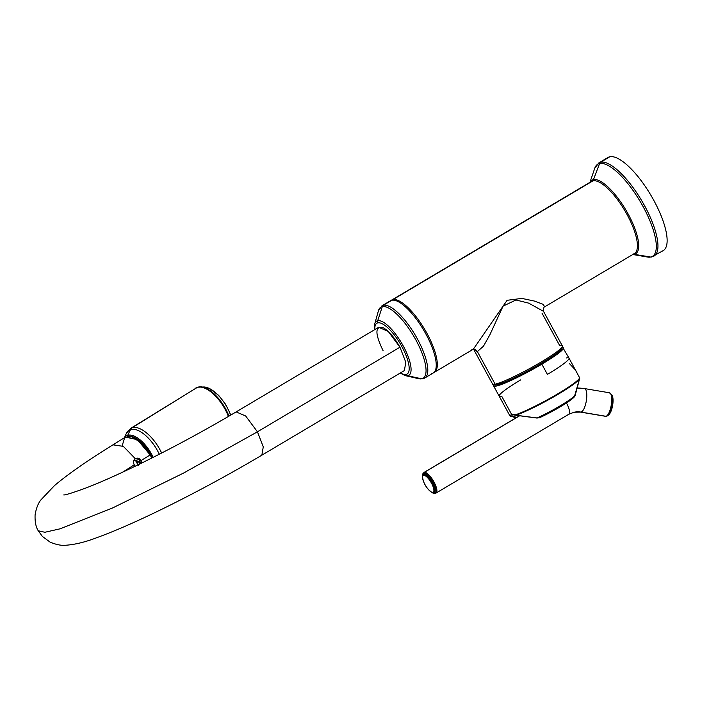 <?xml version="1.0" encoding="UTF-8"?>
<svg xmlns="http://www.w3.org/2000/svg" width="702" height="702" viewBox="0 0 702 702"><rect width="100%" height="100%" fill="white"/><g stroke="black" fill="none" stroke-linecap="round" stroke-linejoin="round"><path stroke-width="1.05" d="M390.917 300.526L591.567 181.37A41.971 13.654 59.3 0 1 593.014 180.818L392.918 299.605A41.971 13.654 -120.7 0 0 391.47 300.158A41.971 13.654 59.3 0 1 392.918 299.605L593.014 180.818A41.971 13.654 59.3 0 1 625.912 212.522A41.971 13.654 59.3 0 1 634.415 253.554L544.717 306.8L542.997 304.264L534.362 301.053L521.797 298.403L507.098 300.307L473.367 349.157L507.098 300.307L521.797 298.403L534.362 301.053L542.997 304.264L544.717 306.8C544.111 305.686 542.418 312.057 543.506 311.337L528.676 303.132L515.935 299.982L503.071 306.133L489.891 334.749L483.494 346.174L477.369 351.579L495.138 384.169A39.76 4.203 151.4 0 1 492.558 384.012A39.76 4.203 -28.6 0 0 495.138 384.169L477.369 351.579L483.494 346.174L489.891 334.749L503.062 306.133L515.935 299.982L528.676 303.132L543.506 311.337L562.381 345.946A39.76 4.203 151.4 0 1 535.24 365.461A39.76 4.203 151.4 0 1 495.138 384.169A1.325 1.246 78.4 0 0 496.481 384.828L496.481 384.828A1.325 1.246 -101.6 0 1 495.138 384.169A39.76 4.203 -28.6 0 0 535.24 365.461A39.76 4.203 -28.6 0 0 562.381 345.946A39.76 4.203 -28.6 0 0 559.801 345.788L542.032 313.197M433.757 372.613A41.971 13.654 -120.7 0 0 434.319 372.332A41.971 13.654 -120.7 0 0 425.816 331.309A41.971 13.654 -120.7 0 0 392.918 299.605A41.971 13.654 59.3 0 1 425.816 331.309A41.971 13.654 59.3 0 1 434.319 372.332L433.731 372.639M471.674 349.859L473.367 349.157L472.885 349.385L477.369 351.579A4.414 4.151 78.4 0 0 473.025 349.359A4.414 4.151 -101.6 0 1 477.369 351.579M590.391 182.38A41.971 13.654 59.3 0 1 593.014 180.818A41.971 13.654 59.3 0 1 627.053 214.566A41.971 13.654 59.3 0 1 632.967 254.106M561.688 347.569A38.434 4.063 151.4 0 1 536.503 366.093A38.434 4.063 151.4 0 1 496.849 384.687M392.427 300.158A1.325 1.246 -101.6 0 1 392.918 299.605A1.325 1.246 78.4 0 0 392.427 300.158M122.192 445.7L124.658 437.688L131.932 436.767L141.532 443.243L150.175 454.922L137.346 439.663L125.456 437.092L112.961 444.831L123.35 446.375L135.293 458.66C133.38 460.196 133.038 462.241 134.24 464.803L122.929 472.042L134.24 464.803L135.284 466.172L134.24 464.803C133.038 462.241 133.38 460.196 135.293 458.66L123.35 446.375L112.987 444.822C87.224 460.766 67.725 474.359 54.493 485.591L40.874 499.921C38.145 503.325 36.223 508.274 35.1 514.768C34.81 521.674 35.855 527.009 38.241 530.765L44.867 532.274L60.065 528.825L112.32 508.09L183.371 473.166L257.432 431.809L183.371 473.166L112.32 508.09L60.065 528.825L44.867 532.274L38.241 530.765L42.392 536.442L50.07 542.111C56.186 544.673 61.407 545.717 65.751 545.243C74.965 544.603 85.302 542.084 96.762 537.688C115.154 531.028 137.917 521.024 165.049 507.678C197.736 491.532 230.01 474.034 261.855 455.186L263.268 446.884L257.432 431.809L245.674 415.988L236.135 411.907L245.674 415.988L257.432 431.809L399.956 347.2L257.432 431.809L263.268 446.884L261.855 455.186L404.387 370.577L405.791 362.276L399.956 347.2C394.155 337.004 388.417 330.431 382.73 327.492C374.886 326.105 375.008 333.836 383.081 350.667M399.956 347.2L388.197 331.379L378.659 327.299L236.135 411.907C204.721 430.493 172.99 447.665 140.953 463.417C119.121 474.087 100.746 482.292 85.828 488.03C72.859 492.751 65.505 495.05 63.777 494.936M150.175 454.922L151.755 458.055L150.175 454.922L141.19 460.486L141.778 463.013L141.19 460.486L150.175 454.922M135.293 458.66C137.61 457.572 139.575 458.178 141.19 460.486L136.127 458.283L135.293 458.66M135.381 458.608L137.206 458.862L135.381 458.608M128.501 436.214A24.824 11.513 58.2 0 1 150.605 454.606L150.158 454.887L150.605 454.606A24.824 11.513 58.2 0 1 152.22 457.827A24.824 11.513 -121.8 0 0 150.605 454.606A24.824 11.513 -121.8 0 0 128.501 436.214M140.488 463.645L139.935 461.03L137.32 462.793L139.207 461.609L139.452 464.145L139.207 461.609L139.935 461.03C139.277 459.441 137.645 458.739 135.03 458.906L134.565 459.055M137.32 462.793L138.399 465.435L135.688 460.451L138.171 465.505L137.32 462.793M139.207 461.609L135.504 460.617L137.109 462.908L135.688 460.451L139.207 461.609M133.74 460.688L135.504 460.617L133.74 460.688M133.977 460.117L135.688 460.451L133.977 460.117M135.144 458.766L135.872 458.748L135.144 458.766M400.131 373.095L405.484 375.667A31.529 10.258 -120.7 0 0 407.73 375.745A31.529 10.258 59.3 0 1 405.484 375.667L418.717 378.703L422.639 378.817A2.606 2.448 -101.6 0 1 421.665 378.808A41.339 13.443 -120.7 0 0 415.838 339.873A41.339 13.443 -120.7 0 0 382.309 306.625A41.339 13.443 -120.7 0 0 378.413 310.802A41.339 13.443 59.3 0 1 382.309 306.625A2.606 2.448 -101.6 0 1 383.397 305.256A41.971 13.654 -120.7 0 0 381.949 305.809A41.971 13.654 59.3 0 1 383.397 305.256L391.839 300.245L383.397 305.256A2.606 2.448 78.4 0 0 382.309 306.625L377.72 320.691A31.529 10.258 -120.7 0 0 374.745 323.876A31.529 10.258 59.3 0 1 377.72 320.691L382.309 306.625A41.339 13.443 59.3 0 1 415.838 339.873A41.339 13.443 59.3 0 1 421.665 378.808A41.339 13.443 59.3 0 1 418.717 378.703A41.339 13.443 -120.7 0 0 421.665 378.808L407.73 375.745L421.665 378.808A2.606 2.448 78.4 0 0 423.35 378.545A41.971 13.654 -120.7 0 0 424.798 377.992A41.971 13.654 -120.7 0 0 416.295 336.96A41.971 13.654 -120.7 0 0 383.397 305.256A41.971 13.654 59.3 0 1 416.295 336.96A41.971 13.654 59.3 0 1 424.798 377.992L433.239 372.973A41.971 13.654 59.3 0 0 424.736 331.949A41.971 13.654 59.3 0 0 391.839 300.245A41.971 13.654 59.3 0 1 425.877 333.994A41.971 13.654 59.3 0 1 431.8 373.525M374.429 329.808L374.745 323.876L378.413 310.802L381.949 305.809L390.391 300.798A41.971 13.654 59.3 0 1 391.839 300.245A41.971 13.654 59.3 0 0 389.215 301.799M377.922 322.859A29.554 9.617 59.3 0 1 401.886 346.621A29.554 9.617 59.3 0 1 406.054 374.456A29.554 9.617 59.3 0 1 400.509 372.876A29.554 9.617 -120.7 0 0 406.054 374.456A2.606 2.448 78.4 0 0 407.73 375.745A31.529 10.258 -120.7 0 0 403.29 346.051A31.529 10.258 -120.7 0 0 377.72 320.691A2.606 2.448 78.4 0 0 377.922 322.859A29.554 9.617 -120.7 0 0 374.807 329.58A29.554 9.617 59.3 0 1 377.922 322.859A2.606 2.448 -101.6 0 1 377.72 320.691A31.529 10.258 59.3 0 1 403.29 346.051A31.529 10.258 59.3 0 1 407.73 375.745A2.606 2.448 -101.6 0 1 406.054 374.456A29.554 9.617 -120.7 0 0 401.886 346.621A29.554 9.617 -120.7 0 0 377.922 322.859M569.62 363.803L575.508 370.033L579.598 377.773A39.76 4.203 151.4 0 1 554.282 395.875A39.76 4.203 151.4 0 1 515.356 414.812L511.468 414.127L510.389 415.83A0.886 0.816 -8.6 0 0 511.661 416.058L516.795 417.383L511.661 416.058L512.609 414.47L511.661 416.058A0.886 0.816 113.9 0 1 510.863 416.242L510.556 416.172A39.531 4.177 -28.6 0 0 510.863 416.242A39.531 4.177 151.4 0 1 510.556 416.172L509.722 415.496A39.76 4.203 -28.6 0 0 510.389 415.83A39.76 4.203 151.4 0 1 509.722 415.496L499.183 396.165A39.76 4.203 -28.6 0 0 501.763 396.323L511.468 414.127L510.389 415.83A0.886 0.869 97.1 0 0 510.863 416.242A0.886 0.869 -82.9 0 1 510.389 415.83A0.886 0.816 -8.6 0 0 511.661 416.058A0.886 0.816 113.9 0 1 510.863 416.242L516.058 417.822M562.565 347.192L569.006 358.099A39.76 4.203 151.4 0 1 547.411 374.394L541.839 364.171A39.76 4.203 -28.6 0 0 563.434 347.876A39.76 4.203 151.4 0 1 541.839 364.171L547.411 374.394A39.76 4.203 -28.6 0 0 569.006 358.099A39.76 4.203 -28.6 0 0 566.426 357.941M520.77 379.87A39.76 4.203 -28.6 0 0 499.183 396.165L493.611 385.942A39.76 4.203 -28.6 0 0 541.839 364.171A39.76 4.203 151.4 0 1 493.611 385.942L493.506 384.845M512.609 414.47A0.886 0.834 -101.6 0 1 511.468 414.127L501.763 396.323A39.76 4.203 151.4 0 1 499.183 396.165M579.633 378.597L575.219 395.296A28.449 3.01 151.4 0 1 537.056 417.944L515.803 415.224A39.531 4.177 -28.6 0 0 554.185 396.577A39.531 4.177 -28.6 0 0 579.659 378.501A39.531 4.177 -28.6 0 0 579.677 378.396A39.531 4.177 151.4 0 1 579.659 378.501A39.531 4.177 151.4 0 1 554.185 396.577A39.531 4.177 151.4 0 1 515.803 415.224A0.886 0.763 -108.2 0 1 515.356 414.812A39.76 4.203 -28.6 0 0 554.282 395.875A39.76 4.203 -28.6 0 0 579.598 377.773L575.508 370.033M579.703 378.238L574.315 396.902C570.454 401.307 552.351 411.89 539.531 417.743L537.056 417.944A28.449 3.01 -28.6 0 0 575.219 395.296L574.21 397.007M541.128 363.46A38.873 4.107 -28.6 0 0 562.232 348.06A38.873 4.107 -28.6 0 1 541.128 363.46L541.839 364.171L541.128 363.46A38.873 4.107 -28.6 0 1 494.41 385.038A38.873 4.107 -28.6 0 0 541.128 363.46M515.856 415.259A0.886 0.641 -68.5 0 1 515.356 414.812L511.468 414.127A0.886 0.834 78.4 0 0 512.346 414.566M512.127 414.645L515.68 415.224A0.886 0.641 -68.5 0 1 515.356 414.812A0.886 0.763 71.8 0 0 515.803 415.224A0.886 0.456 93.1 0 0 516.11 415.242M573.262 397.744A25.86 2.729 -28.6 0 1 539.935 417.523L536.916 418.05L515.803 415.224A0.886 0.456 93.1 0 0 515.952 415.286L515.68 415.224M579.238 380.212L574.368 396.849M432.871 492.356A9.758 3.177 59.3 0 1 424.956 484.512A9.758 3.177 59.3 0 1 423.578 475.315A9.758 3.177 59.3 0 1 431.493 483.16A9.758 3.177 59.3 0 1 432.871 492.356A9.758 3.177 -120.7 0 0 431.493 483.16A9.758 3.177 -120.7 0 0 423.578 475.315A1.395 1.307 -101.6 0 1 423.438 474.262A10.749 3.492 -120.7 0 0 422.367 475.579A10.749 3.492 59.3 0 1 423.438 474.262L423.701 473.209L423.438 474.262A10.749 3.492 59.3 0 1 432.151 482.897A10.749 3.492 59.3 0 1 433.669 493.023L434.67 493.322A11.522 3.747 59.3 0 1 433.599 493.225A11.522 3.747 -120.7 0 0 434.67 493.322L433.669 493.023A10.749 3.492 -120.7 0 0 432.151 482.897A10.749 3.492 -120.7 0 0 423.438 474.262A1.395 1.307 78.4 0 0 423.578 475.315A9.758 3.177 -120.7 0 0 424.956 484.512A9.758 3.177 -120.7 0 0 432.871 492.356A1.395 1.307 78.4 0 0 433.669 493.023A1.395 1.307 -101.6 0 1 432.871 492.356M519.963 415.593L424.306 472.376A11.925 3.879 -120.7 0 0 423.894 472.534A11.925 3.879 59.3 0 1 424.306 472.376L519.963 415.593M566.435 402.957A11.925 3.879 59.3 0 1 568.69 414.32A11.925 3.879 -120.7 0 0 566.435 402.957M435.661 493.208A11.925 3.879 -120.7 0 0 436.074 493.05A11.925 3.879 -120.7 0 0 433.652 481.388A11.925 3.879 -120.7 0 0 424.306 472.376A11.925 3.879 59.3 0 1 433.652 481.388A11.925 3.879 59.3 0 1 436.074 493.05L435.275 493.357A1.395 1.307 -101.6 0 1 434.67 493.322A11.522 3.747 -120.7 0 0 433.046 482.476A11.522 3.747 -120.7 0 0 423.701 473.209A11.522 3.747 59.3 0 1 433.046 482.476A11.522 3.747 59.3 0 1 434.67 493.322A1.395 1.307 78.4 0 0 435.661 493.208A1.395 1.307 -101.6 0 1 435.275 493.357L432.669 492.927A10.749 3.492 -120.7 0 0 433.669 493.023A10.749 3.492 59.3 0 1 432.669 492.927C426.456 488.794 423.025 483.011 422.367 475.579L422.551 474.622A11.522 3.747 59.3 0 1 423.701 473.209A1.395 1.307 -101.6 0 1 424.306 472.376A1.395 1.307 78.4 0 0 423.701 473.209A11.522 3.747 -120.7 0 0 422.551 474.622L423.894 472.534L519.84 415.575M568.278 414.478A11.925 3.879 -120.7 0 0 568.69 414.32L574.104 412.223A21.209 19.928 -101.6 0 1 581.037 412.1A11.925 3.835 99.6 0 1 580.554 412.109A11.925 3.835 -80.4 0 0 581.037 412.1A21.209 19.928 78.4 0 0 574.104 412.223L580.554 412.109L605.466 416.304A11.925 3.835 -80.4 0 0 605.949 416.295A11.925 3.835 99.6 0 1 605.466 416.304L606.405 416.286A1.395 1.307 -101.6 0 1 605.949 416.295L581.037 412.1L605.949 416.295A11.925 3.835 -80.4 0 0 611.345 404.449A11.925 3.835 -80.4 0 0 609.424 392.778A11.925 3.835 99.6 0 1 611.345 404.449A11.925 3.835 99.6 0 1 605.949 416.295A1.395 1.307 78.4 0 0 606.923 416.049L607.739 415.4L606.923 416.049A11.522 3.703 -80.4 0 0 607.809 415.593A11.522 3.703 -80.4 0 0 612.021 405.308A11.522 3.703 -80.4 0 0 611.407 394.217A11.522 3.703 99.6 0 1 612.021 405.308A11.522 3.703 99.6 0 1 607.809 415.593L606.405 416.286M584.029 388.601A45.06 42.348 78.4 0 0 577.255 388.039L584.512 388.583A11.925 3.835 99.6 0 1 586.424 400.254A11.925 3.835 99.6 0 1 581.037 412.1A11.925 3.835 -80.4 0 0 586.424 400.254A11.925 3.835 -80.4 0 0 584.512 388.583A11.925 3.835 -80.4 0 0 584.029 388.601M611.653 394.682A10.749 3.457 99.6 0 1 611.925 395.042A10.749 3.457 99.6 0 1 612.495 405.387A10.749 3.457 99.6 0 1 608.564 414.979A10.749 3.457 -80.4 0 0 612.495 405.387A10.749 3.457 -80.4 0 0 611.925 395.042A10.749 3.457 -80.4 0 0 611.653 394.682M584.512 388.583L609.424 392.778A11.925 3.835 -80.4 0 0 608.941 392.787M606.467 158.766A54.142 17.611 59.3 0 1 609.854 156.757A54.142 17.611 59.3 0 1 653.764 200.298A54.142 17.611 59.3 0 1 661.389 251.298M600.675 162.206A54.142 17.611 -120.7 0 0 598.806 162.917A54.142 17.611 59.3 0 1 600.675 162.206L609.854 156.757L600.675 162.206A54.142 17.611 59.3 0 1 643.111 203.106A54.142 17.611 59.3 0 1 654.08 256.028A54.142 17.611 -120.7 0 0 643.111 203.106A54.142 17.611 -120.7 0 0 600.675 162.206A2.65 2.492 78.4 0 0 599.613 163.478L593.462 179.615A42.778 13.917 -120.7 0 0 590.084 182.248A42.778 13.917 59.3 0 1 593.462 179.615L599.613 163.478A53.58 17.427 59.3 0 1 643.076 206.564A53.58 17.427 59.3 0 1 650.631 257.037A53.58 17.427 59.3 0 1 647.472 257.037A53.58 17.427 -120.7 0 0 650.631 257.037L634.187 254.317L650.631 257.037A53.58 17.427 -120.7 0 0 643.076 206.564A53.58 17.427 -120.7 0 0 599.613 163.478A2.65 2.492 -101.6 0 1 600.675 162.206M589.952 182.327L594.761 168.243A53.58 17.427 59.3 0 1 599.613 163.478A53.58 17.427 -120.7 0 0 594.761 168.243L598.806 162.917L607.985 157.467A54.142 17.611 59.3 0 1 609.854 156.757A54.142 17.611 59.3 0 1 652.29 197.657A54.142 17.611 59.3 0 1 663.258 250.579L651.491 257.02A2.65 2.492 -101.6 0 1 650.631 257.037A2.65 2.492 78.4 0 0 652.219 256.739A54.142 17.611 -120.7 0 0 654.08 256.028M632.932 254.431A42.778 13.917 -120.7 0 0 634.187 254.317A42.778 13.917 -120.7 0 0 628.15 214.022A42.778 13.917 -120.7 0 0 593.462 179.615A2.65 2.492 78.4 0 0 593.287 180.765A2.65 2.492 -101.6 0 1 593.462 179.615A42.778 13.917 59.3 0 1 628.15 214.022A42.778 13.917 59.3 0 1 634.187 254.317A42.778 13.917 59.3 0 1 632.932 254.431M633.502 254.089A2.65 2.492 78.4 0 0 634.187 254.317A2.65 2.492 -101.6 0 1 633.502 254.089M230.633 415.154A27.694 12.838 -121.8 0 0 204.01 386.969A27.694 12.838 58.2 0 1 230.633 415.154M228.957 416.137A29.589 13.724 -121.8 0 0 200.798 386.828A29.589 13.724 -121.8 0 0 198.052 387.153A29.589 13.724 58.2 0 1 200.798 386.828A29.589 13.724 58.2 0 1 228.957 416.137M197.297 387.355A1.72 1.518 -107.3 0 1 197.604 387.214A1.72 1.518 72.7 0 0 197.297 387.355A29.817 13.829 58.2 0 1 228.396 416.462A29.817 13.829 -121.8 0 0 197.297 387.355A29.817 13.829 -121.8 0 0 195.779 388.039A29.817 13.829 58.2 0 1 197.297 387.355L132.143 427.729L197.297 387.355M161.644 453.036A29.817 13.829 -121.8 0 0 132.143 427.729A29.817 13.829 58.2 0 1 161.644 453.036M130.519 429.554A5.212 4.589 -107.3 0 1 132.143 427.729A29.817 13.829 -121.8 0 0 130.633 428.413A29.817 13.829 58.2 0 1 132.143 427.729A5.212 4.589 72.7 0 0 130.519 429.554A29.124 13.505 58.2 0 1 159.301 454.229A29.124 13.505 -121.8 0 0 130.519 429.554A29.124 13.505 -121.8 0 0 126.29 433.529A29.124 13.505 58.2 0 1 130.519 429.554L127.667 435.345L130.519 429.554M153.168 457.344A25.684 11.908 -121.8 0 0 127.667 435.345A25.684 11.908 58.2 0 1 153.168 457.344M127.501 436.319A1.72 1.518 -107.3 0 1 127.667 435.345A25.684 11.908 -121.8 0 0 124.631 437.6A25.684 11.908 58.2 0 1 127.667 435.345A1.72 1.518 72.7 0 0 127.501 436.319M198.052 387.153A1.72 1.518 72.7 0 0 197.604 387.214L204.01 386.969L209.468 388.452L218.647 395.358L225.711 404.466L230.835 415.031M473.367 349.157L434.319 372.332M473.692 349.403L492.558 384.012C492.901 384.898 494.208 385.17 496.481 384.828C509.494 381.361 531.941 369.199 548.192 359.064C564.996 348.306 562.828 346.595 562.381 345.946M424.798 377.992L422.639 378.817M569.006 358.099L579.624 377.825M539.531 417.743L536.916 418.05L515.952 415.286M568.69 414.32L436.074 493.05M607.809 415.593L608.564 414.979C612.311 412.144 614.531 398.947 611.925 395.042L609.424 392.778M651.491 257.02L647.472 257.037L632.8 254.51M197.604 387.214L130.633 428.413L126.29 433.529L124.43 437.723"/></g></svg>
